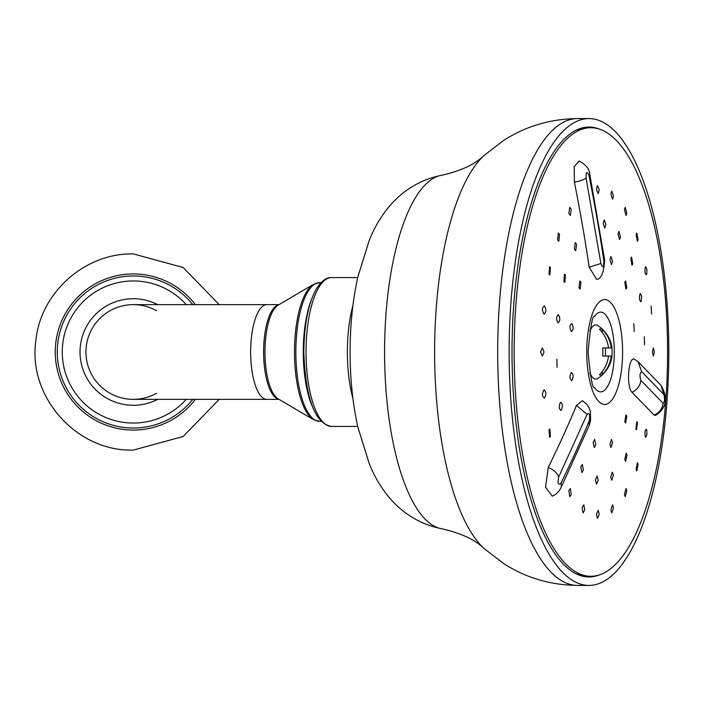 <?xml version="1.0" encoding="UTF-8"?>
<svg xmlns="http://www.w3.org/2000/svg" width="704" height="704" viewBox="0 0 704 704"><rect width="100%" height="100%" fill="white"/><g stroke="black" fill="none" stroke-linecap="round" stroke-linejoin="round"><path stroke-width="1.06" d="M602.246 371.554L602.246 374.722A31.046 29.181 90 0 0 611.283 356.057L612.022 356.057A31.31 31.31 0 0 1 597.731 378.444A27.06 9.258 -90 0 1 592.407 377.203A27.06 9.258 -90 0 1 589.82 372.715M602.246 374.722A23.074 7.894 -90 0 1 599.474 374.722A31.046 29.181 -90 0 0 608.511 356.057L602.606 356.057A28.239 26.532 -90 0 0 602.879 352A28.239 26.532 -90 0 0 602.606 347.943L608.511 347.943A31.046 29.181 -90 0 0 599.474 329.278A23.074 7.894 -90 0 1 602.246 329.278A31.046 29.181 90 0 1 611.283 347.943L612.022 347.943A31.31 31.31 0 0 0 597.731 325.556A27.06 9.258 90 0 0 592.407 326.797A27.06 9.258 90 0 0 589.82 331.285M611.864 347.943A28.239 26.532 90 0 1 612.137 352A28.239 26.532 90 0 1 611.864 356.057M602.246 329.278L602.246 332.446M605.484 347.943L605.484 356.057M611.283 356.057L608.511 356.057M611.283 347.943L608.511 347.943M186.252 304.638A71.042 71.042 0 0 0 62.26 352A71.042 71.042 0 0 0 186.252 399.362A71.042 71.042 0 0 1 62.26 352A71.042 71.042 0 0 1 186.252 304.638M156.534 310.728A47.362 47.362 0 0 0 85.941 352A47.362 47.362 0 0 0 156.534 393.272M133.302 304.638A47.362 47.362 0 0 0 85.941 352A47.362 47.362 0 0 0 133.302 399.362A47.362 47.362 0 0 1 85.941 352A47.362 47.362 0 0 1 133.302 304.638L266.851 304.638A47.362 16.201 90 0 0 250.65 352A47.362 16.201 90 0 0 266.851 399.362L133.302 399.362M509.133 352A233.42 79.834 90 0 0 588.966 585.42A233.42 79.834 90 0 0 668.8 352A233.42 79.834 -90 0 0 588.966 118.58A233.42 79.834 -90 0 0 509.133 352M599.245 574.948A224.954 76.938 -90 0 1 588.966 576.954A224.954 76.938 -90 0 1 512.028 352A224.954 76.938 -90 0 1 588.966 127.046A224.954 76.938 -90 0 1 599.245 129.052M582.613 127.811A224.954 76.938 -90 0 1 584.575 128.366M582.613 576.189A224.954 76.938 90 0 0 584.575 575.634M596.438 189.622L597.441 185.566L599.21 189.622L598.206 193.679L596.438 189.622M652.353 352L653.365 347.943L654.368 352L653.365 356.057L652.353 352M667.586 352A224.286 76.71 90 0 0 586.995 128.005A224.286 76.71 90 0 0 514.166 352A224.286 76.71 -90 0 0 586.995 575.995A224.286 76.71 -90 0 0 667.586 352M540.522 352L542.291 347.943L544.06 352L542.291 356.057L540.522 352M571.208 331.408C569.43 327.439 569.677 324.826 571.93 323.567C573.716 327.536 573.478 330.158 571.208 331.408L571.622 331.54M578.97 287.892L579.797 280.966L580.932 282.154L580.114 289.08L578.97 287.892M609.902 259.459L611.028 256.45L612.586 261.562L611.459 264.563L609.902 259.459M624.782 282.154L625.61 280.966L626.745 287.892L625.926 289.08L624.782 282.154M633.794 323.567L634.207 331.54L633.794 323.567M557.85 322.652C555.966 318.683 556.213 316.07 558.571 314.811C560.454 318.78 560.217 321.394 557.85 322.652L558.29 322.793M558.131 314.67L558.571 314.811M563.869 281.591L564.485 274.208L565.462 274.938L564.837 282.33L563.869 281.591M574.323 249.031L575.212 242.642L576.594 244.367L575.705 250.756L574.323 249.031M603.126 223.59L604.208 219.886L605.889 224.294L604.806 227.999L603.126 223.59M617.998 233.781L618.983 231.44L620.514 237.213L619.529 239.554L617.998 233.781M630.784 258.236L631.55 257.048L632.746 263.974L631.981 265.162L630.784 258.236M639.936 293.99C641.564 294.237 641.951 296.692 641.106 301.356C639.478 301.118 639.091 298.672 639.936 293.99L640.394 293.612M641.106 301.356L640.649 301.734M644.354 336.75L644.503 344.854L644.354 336.75M543.822 313.896C541.842 309.927 542.08 307.314 544.544 306.055C546.533 310.024 546.295 312.638 543.822 313.896L544.28 314.037M544.086 305.914L544.544 306.055M549.032 274.331L549.542 266.754L550.422 267.3L549.921 274.868L549.032 274.331M557.577 240.055L558.281 233.121L559.539 234.309L558.826 241.243L557.577 240.055M568.858 213.409L569.73 207.319L571.261 209.352L570.39 215.442L568.858 213.409M610.861 194.11L611.829 191.101L613.536 196.205L612.568 199.214L610.861 194.11M624.386 209.352L625.266 207.319L626.798 213.409L625.926 215.442L624.386 209.352M636.117 234.309L636.821 233.121L638.079 240.055L637.366 241.243L636.117 234.309M645.225 267.3C646.747 267.018 647.214 269.368 646.615 274.331C645.093 274.613 644.626 272.272 645.225 267.3L645.726 266.754M646.615 274.331L646.114 274.868M651.112 306.055L651.57 314.037L651.112 306.055M574.42 182.213C580.747 214.403 585.658 242.722 589.151 267.177L596.693 279.426C601.234 278.898 603.882 272.413 604.63 259.961L589.829 174.601C589.582 169.18 586.01 164.674 579.093 161.058L574.165 166.742L574.42 182.213A13.534 2.763 168.7 0 0 586.089 178.13L600.899 263.516C602.721 268.418 603.715 267.643 603.882 261.175C600.318 236.298 595.382 207.838 589.072 175.798C586.934 170.834 585.939 171.618 586.089 178.13M571.93 380.433C569.677 379.174 569.43 376.561 571.208 372.592C573.478 373.842 573.716 376.464 571.93 380.433L571.507 380.574M626.745 416.108L625.61 423.034L624.782 421.846L625.926 414.92L626.745 416.108M612.586 442.438L611.028 447.55L609.902 444.541L611.459 439.437L612.586 442.438M595.813 444.541L594.264 447.55L593.138 442.438L594.686 439.437L595.813 444.541M561.414 410.01C559.011 409.763 558.624 407.308 560.243 402.644C562.654 402.882 563.042 405.328 561.414 410.01L560.701 410.388M560.243 402.644L560.956 402.266M556.996 367.25L556.899 359.146L556.996 367.25M637.49 422.409L636.522 429.792L635.897 429.062L636.865 421.67L637.49 422.409M627.035 454.969L625.645 461.358L624.756 459.633L626.138 453.244L627.035 454.969M613.395 475.121L611.767 480.225L610.711 477.215L612.348 472.111L613.395 475.121M598.224 480.41L596.543 484.114L595.461 479.706L597.142 476.001L598.224 480.41M583.352 470.219L581.821 472.56L580.835 466.787L582.366 464.446L583.352 470.219M550.422 436.7L549.542 437.246L549.032 429.669L549.921 429.132L550.422 436.7M544.544 397.945C542.08 396.686 541.842 394.073 543.822 390.104C546.295 391.362 546.533 393.976 544.544 397.945L544.086 398.086M543.822 390.104L544.28 389.963M646.615 429.669C647.214 434.632 646.747 436.982 645.225 436.7C644.626 431.728 645.093 429.387 646.615 429.669L646.114 429.132M645.726 437.246L645.225 436.7M638.079 463.945L636.821 470.879L636.117 469.691L637.366 462.757L638.079 463.945M626.798 490.591L625.266 496.681L624.386 494.648L625.926 488.558L626.798 490.591M613.536 507.795L611.829 512.899L610.861 509.89L612.568 504.786L613.536 507.795M599.21 514.378L597.441 518.434L596.438 514.378L598.206 510.321L599.21 514.378M584.795 509.89L583.079 512.899L582.111 507.795L583.818 504.786L584.795 509.89M571.261 494.648L569.73 496.681L568.858 490.591L570.39 488.558L571.261 494.648M634.92 359.568C628.672 354.438 625.794 385.801 631.919 392.242L654.034 415.008L655.477 415.501C666.538 408.162 668.36 398.086 660.933 385.282L660.933 385.282M589.213 425.471L560.754 488.198A13.534 8.422 -153.9 0 0 560.762 488.198L558.941 491.146L555.72 494.314L552.244 496.188L545.521 487.159L548.266 467.535C559.706 443.978 569.114 423.245 576.488 405.346L582.437 400.699L586.995 404.448L589.107 407.862L590.357 411.585L590.621 420.314L589.213 425.471L589.248 420.825C581.742 439.041 572.282 459.87 560.886 483.331C558.105 485.399 557.374 483.27 558.703 476.942L587.066 414.436C589.53 412.412 590.26 414.542 589.248 420.825M586.995 575.995L581.97 575.247A223.538 76.454 -90 0 1 575.485 573.478M586.995 128.005L581.97 128.753A223.538 76.454 90 0 0 575.485 130.522M663.089 403.26C664.699 401.887 664.963 398.983 663.89 394.539L641.67 371.659C639.769 373.041 639.505 375.954 640.869 380.38L663.089 403.26A13.534 12.716 138.9 0 1 654.034 415.008M195.334 304.638A78.038 78.038 0 0 0 55.255 352A78.038 78.038 0 0 0 195.334 399.362M192.782 304.638A76.032 76.032 0 0 0 57.27 352A76.032 76.032 0 0 0 192.782 399.362M157.714 304.638A53.284 53.284 0 0 0 80.018 352A53.284 53.284 0 0 0 157.714 399.362M278.872 399.282A47.362 16.201 -90 0 1 263.622 352A47.362 16.201 -90 0 1 278.872 304.718M278.106 398.834A47.766 16.342 -90 0 1 264.994 352A47.766 16.342 -90 0 1 278.106 305.166L313.412 284.416A68.939 23.575 -90 0 0 294.483 352A68.939 23.575 -90 0 0 313.412 419.584L278.106 398.834M313.412 419.584L319.572 421.344A69.344 23.716 -90 0 1 295.856 352A69.344 23.716 -90 0 1 319.572 282.656L313.412 284.416M311.705 405.038A69.344 23.716 -90 0 1 303.266 352A69.344 23.716 -90 0 1 311.705 298.962M331.478 426.422A74.422 25.45 -90 0 1 306.029 352A74.422 25.45 -90 0 1 331.478 277.578C326.163 277.332 321.042 281.222 316.131 289.256C308.273 303.6 304.163 324.509 303.802 352C305.659 398.728 314.89 423.535 331.478 426.422L357.711 426.422M352.924 398.464A74.422 25.45 -90 0 1 347.354 352A74.422 25.45 -90 0 1 352.924 305.536M384.578 352A177.038 60.553 -90 0 1 441.496 175.278C399.89 183.911 379.368 215.38 369.292 240.214L357.905 276.707C352.695 300.326 350.09 325.424 350.082 352C350.09 378.576 352.695 403.674 357.905 427.293L369.292 463.786C379.368 488.62 399.89 520.089 441.496 528.722A177.038 60.553 90 0 1 384.578 352M441.496 175.278C460.513 171.107 474.69 164.516 484.044 155.496A205.858 70.409 -90 0 0 434.614 352A205.858 70.409 90 0 0 484.044 548.504C475.138 539.704 460.953 533.104 441.496 528.722M484.044 548.504L504.372 564.045C526.53 578.037 550.915 585.156 577.526 585.42A233.42 79.834 90 0 1 497.693 352A233.42 79.834 -90 0 1 577.526 118.58C550.722 118.853 526.187 126.069 503.923 140.246L484.044 155.496M622.591 352A52.43 17.934 90 0 0 604.666 299.57A52.43 17.934 90 0 0 586.731 352A52.43 17.934 90 0 0 604.666 404.43A52.43 17.934 90 0 0 622.591 352M614.346 352A39.899 13.649 90 0 0 594.572 316.36C592.636 314.406 590.471 326.286 588.086 352C590.471 377.714 592.636 389.594 594.572 387.64A39.899 13.649 90 0 0 614.346 352M663.89 394.539L660.95 385.299L637.982 361.636L634.313 359.146M640.869 380.38A13.534 12.522 133.1 0 1 631.919 392.242M641.67 371.659L637.982 361.636M548.266 467.535A13.534 8.422 26.1 0 1 558.703 476.942M576.488 405.346L587.066 414.436M560.762 488.198A13.534 8.422 -153.9 0 0 560.886 483.331M600.899 263.516L589.151 267.177M603.882 261.175L604.63 259.961M589.072 175.798L589.829 174.601M590.19 374.678L592.407 377.203M590.19 329.322L592.407 326.797M219.217 304.638L183.19 267.529L133.302 253.898C84.946 252.85 40.322 292.653 35.842 340.806C27.676 396.81 76.727 451.818 133.302 450.102L183.19 436.471L219.217 399.362M266.851 399.362L279.013 399.362M266.851 304.638L279.013 304.638M319.572 282.656L320.971 282.656M319.572 421.344L320.971 421.344M357.711 277.578L331.478 277.578M577.526 585.42L588.966 585.42M577.526 118.58L588.966 118.58"/></g></svg>
